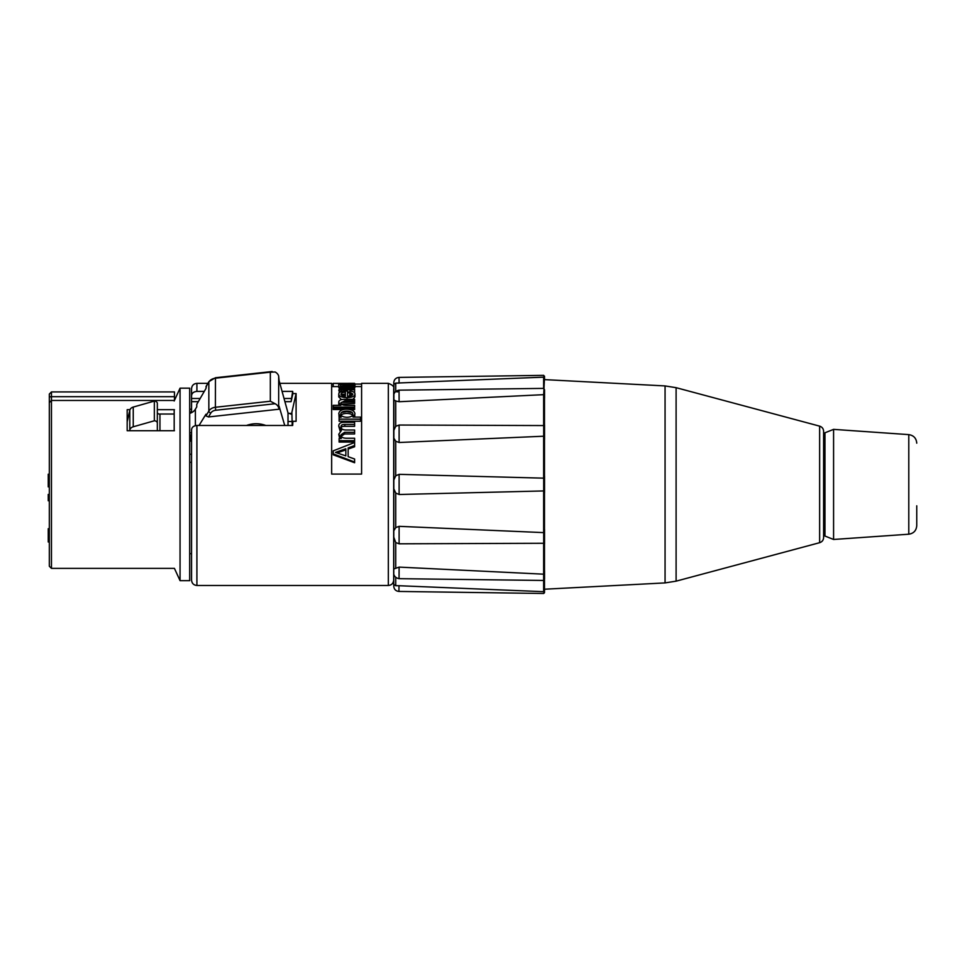 <?xml version="1.0" encoding="UTF-8"?>
<svg xmlns="http://www.w3.org/2000/svg" width="965" height="965" viewBox="0 0 965 965"><rect width="100%" height="100%" fill="white"/><g stroke="black" fill="none" stroke-linecap="round" stroke-linejoin="round"><path stroke-width="1.45" d="M395.734 441.234L399.112 442.501L543.693 436.216L544.477 436.819L544.477 477.928L543.693 478.157L399.112 474.334L395.734 475.793L395.734 441.234L393.78 438.038L393.78 430.511L395.734 426.289L399.112 425.034L544.477 425.565L544.477 395.481L543.693 394.661L544.537 398.099L544.537 389.788L544.537 398.099M544.477 477.928L544.477 493.163M544.477 529.061L544.477 573.355L543.693 574.175L544.477 573.355L544.477 543.271L399.112 543.814L395.734 542.547L393.768 537.119L393.78 530.798L395.734 527.602L399.112 526.335L543.693 532.62L544.477 532.017L544.477 490.92L399.112 494.502L395.734 493.043L393.78 488.712L393.78 480.136L395.734 475.793M543.693 574.175L544.477 573.355L543.645 574.175L543.645 580.447L544.477 579.856M399.112 567.106L399.052 578.674C392.972 577.54 393.636 572.052 393.768 573.319L393.78 569L399.112 567.106L543.645 574.175L543.645 543.476M544.477 570.496L544.537 579.048L544.537 570.737M398.919 591.436C395.746 591.087 394.022 589.313 393.756 586.129L393.78 584.5L395.734 585.719L399.003 585.719L398.919 591.436L543.669 593.487L544.477 590.87L543.645 591.678L544.477 590.87L544.477 579.881M398.895 585.719L543.645 591.678L543.645 580.46M544.537 588.891L544.489 592.703L544.477 588.855M544.477 424.624L544.477 439.775M395.734 426.289L395.734 400.994L399.112 401.73L543.693 394.661L544.477 377.966L543.669 375.349L544.477 377.966M543.645 388.388L543.645 377.158L395.734 383.105L399.112 383.105L399.028 377.399L543.669 375.349M544.537 379.945L544.489 376.133M397.785 391.766L396.941 391.935M393.756 586.129L393.913 384.07M395.734 391.368L395.734 383.105L393.78 384.323L393.756 382.816C394.034 379.571 395.783 377.761 399.028 377.399M395.734 400.994L393.78 399.8L393.78 395.674M819.635 531.257L819.635 542.692C822.12 541.872 823.447 540.147 823.603 537.529L823.603 431.307C823.447 428.689 822.12 426.976 819.635 426.144L819.635 542.692L676.103 581.159L676.103 387.677L819.635 426.144L819.635 437.579M823.603 433.623L823.603 535.213M676.103 387.677L665.066 385.928L665.066 582.908L676.103 581.159M665.066 582.908L544.537 589.217M180.057 580.665L180.057 388.171L189.683 388.171L189.683 580.665L180.057 580.665L174.424 568.373L51.459 568.373L51.459 396.675L49.324 396.905L49.324 566.238L49.324 467.132M174.183 430.716L174.183 409.679L174.183 430.716M823.603 434.154L824.966 432.79L824.966 536.045L833.579 539.471L908.789 534.212C913.674 533.44 916.328 530.593 916.75 525.672L916.75 505.805M823.603 534.682L824.966 536.045M48.25 486.879L48.25 474.201L48.25 486.879M48.25 494.418L48.25 500.775L48.25 494.418M48.25 541.992L48.25 528.687L48.25 541.992M174.448 400.415L174.448 396.675L51.459 396.675L51.459 391.911L49.324 394.058L49.324 417.99M288.233 413.43L291.876 413.43L288.233 413.418M275.146 403.732L270.333 401.235L215.4 407.266L215.702 410.258L275.146 403.732A8.552 6.683 0 0 1 278.68 407.809L279.078 409.208L279.078 406.205L284.735 425.469M199.031 425.469L205.955 414.226L205.955 415.891L208.476 416.952L210.78 413.104A6.417 5.006 0 0 1 215.702 410.258M279.078 409.208L208.476 416.952M206.474 385.964L205.955 388.497L196.751 404.371L196.751 406.916L195.388 409.196A10.699 8.347 0 0 1 189.683 413.418M205.955 386.832L208.838 381.995A8.552 6.683 0 0 1 215.4 378.208L270.333 372.176L270.333 401.235M270.333 372.176L275.146 371.995A8.552 6.683 180 0 1 278.68 376.073L278.68 407.809M291.876 414.431L288.004 412.936L279.078 380.475L278.68 376.073M265.833 425.469C259.404 423.153 252.951 423.153 246.485 425.469M288.004 421.5L292.166 421.512M196.751 404.371L196.751 406.916M288.004 412.936L288.004 425.469M129.805 410.27L129.805 429.98A5.344 4.174 0 0 1 133.242 426.783L154.34 420.788A2.992 2.34 0 0 1 157.331 423.128L157.331 403.418A2.992 2.34 180 0 0 154.34 401.078L133.242 407.073A5.344 4.174 180 0 0 129.805 410.27L127.175 421.922M174.183 414.021L159.949 414.021A2.135 1.665 0 0 1 157.331 412.429M154.34 401.078L154.34 420.788M157.331 423.128L157.331 430.716M159.949 414.021L159.949 430.716M189.683 433.128A10.699 8.347 180 0 0 191.553 432.368M129.636 430.716L129.805 429.98M345.386 396.169C342.539 395.976 341.043 395.264 340.922 394.046L342.43 392.586L345.386 392.164L345.386 396.169L345.386 395.095L342.273 395.566M341.079 417.266L338.763 413.889C339.125 410.825 341.791 409.256 346.737 409.196C351.935 409.389 354.674 410.994 354.951 414.033L352.997 417.109L360.548 417.109L360.548 419.16L339.113 419.16L339.113 417.29L341.128 417.29M344.155 419.16L349.776 419.16M352.804 416.41C352.84 414.576 350.826 413.575 346.737 413.418C342.78 413.575 340.814 414.54 340.814 416.313M345.844 455.878L335.47 452.404L345.844 448.749L345.844 455.878L345.844 449.883L337.376 452.85M346.954 417.302C342.901 417.049 340.862 415.975 340.814 414.082C340.814 412.248 342.78 411.259 346.737 411.09C350.826 411.259 352.84 412.284 352.804 414.178C352.852 416.06 350.898 417.109 346.954 417.302M339.62 404.395L338.848 404.395M333.227 408.171L354.613 408.171M189.683 462.307L191.553 462.307M340.935 387.339L346.869 388.014L346.869 386.688M346.869 386.036L346.869 385.361L338.763 384.154L346.64 383.491L354.951 384.154C354.867 384.842 352.177 385.252 346.845 385.361M346.869 384.854L340.935 384.154L352.804 384.154L346.869 384.854M340.935 386.217L340.935 384.987M346.773 384.854L346.773 383.672M346.869 388.014L352.804 387.339L352.804 386.688M352.804 386.036L352.804 384.987M352.804 387.339L346.773 386.869M352.804 386.808L354.951 387.339L354.951 384.154M346.64 384.842L346.64 383.672M338.763 387.363L338.763 384.154M340.488 386.29L340.488 384.902M352.804 393.985L349.607 392.176L349.945 391.066C353.202 391.392 354.867 392.357 354.951 393.985C354.806 396.265 352.165 397.483 347.002 397.64C341.646 397.447 338.896 396.253 338.763 394.058C338.896 392.092 341.586 391.09 346.833 391.03L347.533 391.042L347.533 396.241C350.995 396.036 352.756 395.288 352.804 393.985M347.533 394.01L347.533 396.241M341.465 399.606L338.763 396.917L338.763 394.058M341.115 394.685L345.386 394.034M352.985 399.341L354.951 396.856L354.951 393.985M351.453 395.529L349.607 395.107L349.945 392.236M349.945 394.034L352.647 394.552M354.613 459.014L354.613 462.03L333.227 453.84L333.227 450.848L354.613 442.477L354.613 445.528L348.136 447.905L348.136 456.686L354.613 459.014M354.613 445.528L354.613 446.771L348.136 449.063L348.136 456.686M354.613 462.03L354.613 462.742L333.227 454.817L333.227 453.84M354.613 438.243L354.613 440.679L339.113 440.679L339.113 438.508L341.296 438.508L338.763 434.238L341.489 430.354L338.763 426.241C338.727 423.623 340.476 422.296 343.986 422.272L354.613 422.272L354.613 424.431L344.843 424.431C342.201 424.371 340.935 425.143 341.043 426.735C340.971 428.762 342.491 429.847 345.615 430.004L354.613 430.004L354.613 432.308L344.553 432.308L341.043 434.769C340.898 437.024 342.744 438.182 346.568 438.243L354.613 438.243M354.613 432.308L354.613 433.961L344.553 433.961L344.553 432.308M354.613 424.431L354.613 426.325L344.843 426.325L344.843 424.431M340.114 431.066L338.763 426.241M339.644 438.508L338.763 434.238M354.613 440.679L354.613 442.067L339.113 442.067L339.113 440.679M354.613 405.336L354.613 407.061L333.227 407.061L333.227 405.336L340.898 405.336L338.763 402.441C338.667 400.318 340.681 399.281 344.794 399.341L354.613 399.341L354.613 400.825L344.794 400.825L341.031 402.767C341.031 404.431 342.732 405.288 346.133 405.336L354.613 405.336M341.067 402.405L354.613 402.043L354.613 400.825M338.787 405.336L338.763 402.441M338.763 405.047L339.125 403.744M354.613 388.895L354.613 389.812L339.113 389.812L339.113 388.979L341.308 388.979L338.763 387.435L342.527 386.072L354.613 386.036L354.613 386.688L345.193 386.688C342.358 386.663 340.983 386.965 341.043 387.592C340.766 388.364 342.466 388.798 346.145 388.895L354.613 388.895M347.533 391.935L349.68 391.935M353.431 391.935L354.613 391.935L354.613 389.812M341.984 391.488L341.043 389.812M354.613 383.358L333.227 383.382L354.613 383.877M338.763 386.591L333.227 386.591L333.227 383.358M354.927 387.255L352.804 387.255M354.951 387.339C354.867 388.002 352.177 388.4 346.845 388.509L340.488 388.063M353.142 419.16L360.548 419.244L360.548 421.223L339.113 421.223L339.113 419.413L340.669 419.16M339.113 417.616L338.944 415.022M341.586 412.477L346.737 411.585L352.056 412.538M354.746 415.143L354.831 417.109M344.843 426.325C342.201 426.277 340.935 427.025 341.043 428.569M344.553 433.961L341.043 436.337M342.08 407.061L354.613 407.845L354.613 409.51L349.957 409.51M343.552 409.51L333.227 409.51L333.227 407.845L340.898 407.845L339.752 407.061M354.613 402.043L354.613 403.479L341.646 404.142M354.613 391.935L354.577 392.815M349.945 392.815L347.533 392.815M339.27 392.815L339.113 392.019L340.452 392.019M341.308 392.019L338.763 390.511L339.282 389.812M292.202 424.371L291.876 412.308L296.098 393.563L296.098 421.295L292.902 421.295L292.672 425.469L196.908 425.469L196.908 585.478L388.34 585.478L388.34 383.358L361.598 383.358L361.598 474.092L331.658 474.092L331.658 383.358L279.874 383.358M331.658 384.07L333.227 384.07M354.927 384.07L361.598 384.07M191.553 409.244L189.683 409.244M128.586 415.65L127.175 415.65M189.683 436.699L190.6 436.699L190.6 441.138L191.553 441.138M189.683 454.25L191.553 454.25M174.448 430.716L127.175 430.716L127.175 420.788M127.175 430.716L127.175 409.679L129.998 409.679M388.34 585.478C391.585 585.164 393.37 583.379 393.684 580.134L393.684 388.702C394.383 386.736 392.61 384.951 388.34 383.358M49.324 394.058L49.324 396.905M174.448 396.675L174.448 391.911L51.459 391.911M157.331 409.679L174.448 409.679M282.082 391.392L292.672 391.392L291.068 401.657L292.902 393.563L296.098 393.563M292.672 391.392L292.902 393.563M190.6 413.092L191.553 410.8L191.553 395.734C191.83 393.141 193.615 391.694 196.908 391.392L204.278 391.392M196.908 391.392L196.908 383.358C193.651 383.672 191.878 385.457 191.553 388.702L191.553 398.485L200.165 398.485M284.036 398.485L291.068 398.485M196.908 425.469C193.615 425.758 191.83 427.218 191.553 429.811L191.589 429.389M191.553 432.561L191.553 438.532L190.6 439.401M292.902 421.295L291.949 425.469M191.553 401.657L198.32 401.657M284.904 401.657L291.068 401.657M189.683 434.986L190.6 434.986L190.6 436.699M191.553 429.811L191.553 580.134C191.878 583.379 193.651 585.164 196.908 585.478M191.553 388.702L191.553 395.734M543.645 436.216L543.645 478.157M544.537 492.729L544.537 476.107M543.693 478.157L543.693 490.69M399.112 494.502L399.112 474.334M543.645 490.69L543.645 532.62M395.734 527.602L395.734 493.043M544.537 543.85L544.537 529.459M543.693 532.62L543.693 543.476M399.112 543.814L399.112 526.335M395.734 567.842L395.734 542.547M395.734 585.719L395.734 577.48M544.537 439.377L544.537 424.986M543.693 425.36L543.693 436.216M399.112 442.501L399.112 425.034M543.645 394.661L543.645 425.36M399.112 401.73L399.052 390.162L543.693 388.388L544.537 389.776M393.78 430.8L393.78 437.953M393.78 480.293L393.78 488.543M393.78 530.895L393.78 538.048M393.78 569.036L393.78 573.162M908.789 534.212L908.789 434.624L833.579 429.365L833.579 539.471M272.19 371.513L215.46 377.737L215.4 407.266A8.552 6.683 180 0 0 208.838 411.066A2.135 1.206 30.8 0 0 210.78 413.104M215.46 377.737L208.935 381.609A2.135 1.206 30.8 0 0 208.838 381.995L208.838 411.066L205.955 415.891M195.388 409.196L195.388 425.649M133.242 407.073L133.242 426.783M347.002 399.341L347.002 397.64M344.794 402.043L344.794 400.825M346.145 391.042L346.145 389.812M544.537 579.06L543.693 580.46L399.052 578.674M543.669 593.487L544.489 592.703M399.052 390.162C392.972 391.295 393.636 396.784 393.768 395.517L393.78 399.836M665.066 385.928L544.537 379.619M174.183 401.006L180.057 388.171M833.579 429.365L824.966 432.79M908.789 434.624C913.674 435.396 916.328 438.243 916.75 443.164M208.935 381.609L206.088 386.386M191.553 553.669L189.683 553.669M331.658 386.567L333.227 386.567M354.951 386.567L361.598 386.567M51.459 568.373L49.324 566.238M174.424 400.463L51.459 400.463L49.324 402.61M196.908 383.358L207.897 383.358"/></g></svg>
